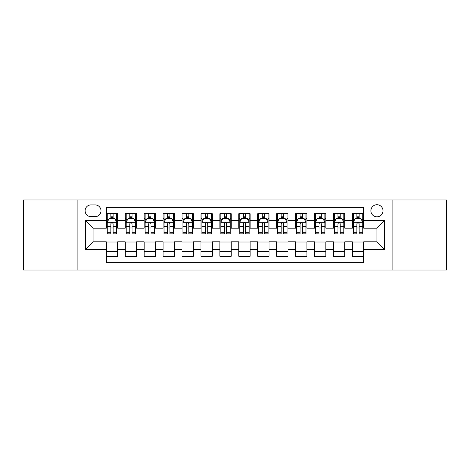 <?xml version="1.0" encoding="UTF-8"?>
<svg xmlns="http://www.w3.org/2000/svg" width="470" height="470" viewBox="0 0 470 470"><rect width="100%" height="100%" fill="white"/><g stroke="black" fill="none" stroke-linecap="round" stroke-linejoin="round"><path stroke-width="0.7" d="M376.946 204.72A6.057 6.057 0 0 0 370.889 210.777A6.057 6.057 0 0 0 376.946 216.829A6.057 6.057 0 0 0 383.003 210.777A6.057 6.057 0 0 0 376.946 204.72M392.086 270.015L446.5 270.015L446.5 199.985L392.086 199.985L392.086 270.015L77.914 270.015L77.914 199.985L23.5 199.985L23.5 270.015L77.914 270.015M363.698 213.709L352.341 213.709L352.341 220.618L344.774 220.618L344.774 228.185L352.341 228.185L352.341 220.618M344.774 220.618L344.774 213.709L333.418 213.709L333.418 220.618L325.845 220.618L325.845 228.185L333.418 228.185L333.418 220.618M325.845 220.618L325.845 213.709L314.489 213.709L314.489 220.618L306.922 220.618L306.922 228.185L314.489 228.185L314.489 220.618M306.922 220.618L306.922 213.709L295.565 213.709L295.565 220.618L287.993 220.618L287.993 228.185L295.565 228.185L295.565 220.618M287.993 220.618L287.993 213.709L276.636 213.709L276.636 220.618L269.069 220.618L269.069 228.185L276.636 228.185L276.636 220.618M269.069 220.618L269.069 213.709L257.713 213.709L257.713 220.618L250.14 220.618L250.14 228.185L257.713 228.185L257.713 220.618M250.14 220.618L250.14 213.709L238.784 213.709L238.784 220.618L231.216 220.618L231.216 228.185L238.784 228.185L238.784 220.618M231.216 220.618L231.216 213.709L219.86 213.709L219.86 220.618L212.287 220.618L212.287 228.185L219.86 228.185L219.86 220.618M212.287 220.618L212.287 213.709L200.931 213.709L200.931 220.618L193.364 220.618L193.364 228.185L200.931 228.185L200.931 220.618M193.364 220.618L193.364 213.709L182.008 213.709L182.008 220.618L174.435 220.618L174.435 228.185L182.008 228.185L182.008 220.618M174.435 220.618L174.435 213.709L163.078 213.709L163.078 220.618L155.511 220.618L155.511 228.185L163.078 228.185L163.078 220.618M155.511 220.618L155.511 213.709L144.155 213.709L144.155 220.618L136.582 220.618L136.582 228.185L144.155 228.185L144.155 220.618M136.582 220.618L136.582 213.709L125.226 213.709L125.226 228.185L117.659 228.185L117.659 213.709L106.302 213.709M106.302 256.291L117.659 256.291L117.659 241.815L125.226 241.815L125.226 256.291L136.582 256.291L136.582 241.815L144.155 241.815L144.155 249.382L136.582 249.382M144.155 249.382L144.155 256.291L155.511 256.291L155.511 241.815L163.078 241.815L163.078 249.382L155.511 249.382M163.078 249.382L163.078 256.291L174.435 256.291L174.435 241.815L182.008 241.815L182.008 249.382L174.435 249.382M182.008 249.382L182.008 256.291L193.364 256.291L193.364 241.815L200.931 241.815L200.931 249.382L193.364 249.382M200.931 249.382L200.931 256.291L212.287 256.291L212.287 241.815L219.86 241.815L219.86 249.382L212.287 249.382M219.86 249.382L219.86 256.291L231.216 256.291L231.216 241.815L238.784 241.815L238.784 249.382L231.216 249.382M238.784 249.382L238.784 256.291L250.14 256.291L250.14 241.815L257.713 241.815L257.713 249.382L250.14 249.382M257.713 249.382L257.713 256.291L269.069 256.291L269.069 241.815L276.636 241.815L276.636 249.382L269.069 249.382M276.636 249.382L276.636 256.291L287.993 256.291L287.993 241.815L295.565 241.815L295.565 249.382L287.993 249.382M295.565 249.382L295.565 256.291L306.922 256.291L306.922 241.815L314.489 241.815L314.489 249.382L306.922 249.382M314.489 249.382L314.489 256.291L325.845 256.291L325.845 241.815L333.418 241.815L333.418 249.382L325.845 249.382M333.418 249.382L333.418 256.291L344.774 256.291L344.774 241.815L352.341 241.815L352.341 249.382L344.774 249.382M90.974 216.641L95.134 216.641A5.869 5.869 0 0 0 101.003 210.777A5.869 5.869 0 0 0 95.134 204.908L90.974 204.908A5.869 5.869 0 0 0 85.105 210.777A5.869 5.869 0 0 0 90.974 216.641M392.086 199.985L77.914 199.985M363.698 220.618L363.698 207.37L106.302 207.37L106.302 228.185L93.054 228.185L93.054 241.815L106.302 241.815L106.302 262.63L363.698 262.63L363.698 241.815L376.946 241.815L376.946 228.185L363.698 228.185L363.698 220.618L384.519 220.618L384.519 249.382L363.698 249.382M106.302 249.382L85.481 249.382L85.481 220.618L106.302 220.618M352.341 249.382L352.341 256.291L363.698 256.291M106.302 218.438L107.248 218.438M110.844 218.438L113.117 218.438M116.713 218.438L117.659 218.438M106.302 227.997L107.248 227.997M110.844 227.997L113.117 227.997M116.713 227.997L117.659 227.997M106.302 242.003L117.659 242.003M106.302 251.562L117.659 251.562M125.226 227.997L126.177 227.997M129.773 227.997L132.041 227.997M135.636 227.997L136.582 227.997M125.226 218.438L126.177 218.438M129.773 218.438L132.041 218.438M135.636 218.438L136.582 218.438M125.226 242.003L136.582 242.003M125.226 251.562L136.582 251.562M144.155 242.003L155.511 242.003M144.155 251.562L155.511 251.562M144.155 218.438L145.101 218.438M148.696 218.438L150.97 218.438M154.565 218.438L155.511 218.438M144.155 227.997L145.101 227.997M148.696 227.997L150.97 227.997M154.565 227.997L155.511 227.997M163.078 242.003L174.435 242.003M163.078 251.562L174.435 251.562M163.078 218.438L164.024 218.438M167.625 218.438L169.893 218.438M173.489 218.438L174.435 218.438M163.078 227.997L164.024 227.997M167.625 227.997L169.893 227.997M173.489 227.997L174.435 227.997M182.008 242.003L193.364 242.003M182.008 251.562L193.364 251.562M182.008 218.438L182.953 218.438M186.549 218.438L188.822 218.438M192.418 218.438L193.364 218.438M182.008 227.997L182.953 227.997M186.549 227.997L188.822 227.997M192.418 227.997L193.364 227.997M200.931 242.003L212.287 242.003M200.931 251.562L212.287 251.562M200.931 218.438L201.877 218.438M205.472 218.438L207.746 218.438M211.341 218.438L212.287 218.438M200.931 227.997L201.877 227.997M205.472 227.997L207.746 227.997M211.341 227.997L212.287 227.997M219.86 242.003L231.216 242.003M219.86 251.562L231.216 251.562M219.86 218.438L220.806 218.438M224.401 218.438L226.675 218.438M230.271 218.438L231.216 218.438M219.86 227.997L220.806 227.997M224.401 227.997L226.675 227.997M230.271 227.997L231.216 227.997M238.784 242.003L250.14 242.003M238.784 251.562L250.14 251.562M238.784 218.438L239.729 218.438M243.325 218.438L245.599 218.438M249.194 218.438L250.14 218.438M238.784 227.997L239.729 227.997M243.325 227.997L245.599 227.997M249.194 227.997L250.14 227.997M257.713 242.003L269.069 242.003M257.713 251.562L269.069 251.562M257.713 218.438L258.659 218.438M262.254 218.438L264.528 218.438M268.123 218.438L269.069 218.438M257.713 227.997L258.659 227.997M262.254 227.997L264.528 227.997M268.123 227.997L269.069 227.997M276.636 242.003L287.993 242.003M276.636 251.562L287.993 251.562M276.636 218.438L277.582 218.438M281.178 218.438L283.451 218.438M287.047 218.438L287.993 218.438M276.636 227.997L277.582 227.997M281.178 227.997L283.451 227.997M287.047 227.997L287.993 227.997M295.565 242.003L306.922 242.003M295.565 251.562L306.922 251.562M295.565 218.438L296.511 218.438M300.107 218.438L302.374 218.438M305.976 218.438L306.922 218.438M295.565 227.997L296.511 227.997M300.107 227.997L302.374 227.997M305.976 227.997L306.922 227.997M314.489 242.003L325.845 242.003M314.489 251.562L325.845 251.562M314.489 218.438L315.435 218.438M319.03 218.438L321.304 218.438M324.899 218.438L325.845 218.438M314.489 227.997L315.435 227.997M319.03 227.997L321.304 227.997M324.899 227.997L325.845 227.997M333.418 242.003L344.774 242.003M333.418 251.562L344.774 251.562M333.418 218.438L334.364 218.438M337.959 218.438L340.227 218.438M343.823 218.438L344.774 218.438M333.418 227.997L334.364 227.997M337.959 227.997L340.227 227.997M343.823 227.997L344.774 227.997M352.341 242.003L363.698 242.003M352.341 251.562L363.698 251.562M352.341 218.438L353.287 218.438M356.883 218.438L359.156 218.438M362.752 218.438L363.698 218.438M352.341 227.997L353.287 227.997M356.883 227.997L359.156 227.997M362.752 227.997L363.698 227.997M93.054 228.185L85.481 220.618M93.054 241.815L85.481 249.382M384.519 220.618L376.946 228.185M384.519 249.382L376.946 241.815M113.117 216.171L110.844 216.171M116.713 232.321L113.117 232.321L113.117 233.866L116.713 233.866L116.713 222.322L114.821 218.532L109.14 218.532L107.248 222.322L107.248 233.866L110.844 233.866L110.844 232.321L107.248 232.321M107.248 222.322L107.248 213.709M116.713 222.322L116.713 213.709M110.844 218.532L110.844 213.709M113.117 213.709L113.117 218.532M113.117 232.321L113.117 223.738C112.359 222.281 111.602 222.281 110.844 223.738L110.844 232.321M132.041 216.171L129.773 216.171M135.636 232.321L132.041 232.321L132.041 233.866L135.636 233.866L135.636 222.322L133.744 218.532L128.069 218.532L126.177 222.322L126.177 233.866L129.773 233.866L129.773 232.321L126.177 232.321M126.177 222.322L126.177 213.709M135.636 222.322L135.636 213.709M129.773 218.532L129.773 213.709M132.041 213.709L132.041 218.532M132.041 232.321L132.041 223.738C131.283 222.281 130.531 222.281 129.773 223.738L129.773 232.321M150.97 216.171L148.696 216.171M154.565 232.321L150.97 232.321L150.97 233.866L154.565 233.866L154.565 222.322L152.674 218.532L146.993 218.532L145.101 222.322L145.101 233.866L148.696 233.866L148.696 232.321L145.101 232.321M145.101 222.322L145.101 213.709M154.565 222.322L154.565 213.709M148.696 218.532L148.696 213.709M150.97 213.709L150.97 218.532M150.97 232.321L150.97 223.738C150.212 222.281 149.454 222.281 148.696 223.738L148.696 232.321M169.893 216.171L167.625 216.171M173.489 232.321L169.893 232.321L169.893 233.866L173.489 233.866L173.489 222.322L171.597 218.532L165.922 218.532L164.024 222.322L164.024 233.866L167.625 233.866L167.625 232.321L164.024 232.321M164.024 222.322L164.024 213.709M173.489 222.322L173.489 213.709M167.625 218.532L167.625 213.709M169.893 213.709L169.893 218.532M169.893 232.321L169.893 223.738C169.135 222.281 168.383 222.281 167.625 223.738L167.625 232.321M188.822 216.171L186.549 216.171M192.418 232.321L188.822 232.321L188.822 233.866L192.418 233.866L192.418 222.322L190.526 218.532L184.845 218.532L182.953 222.322L182.953 233.866L186.549 233.866L186.549 232.321L182.953 232.321M182.953 222.322L182.953 213.709M192.418 222.322L192.418 213.709M186.549 218.532L186.549 213.709M188.822 213.709L188.822 218.532M188.822 232.321L188.822 223.738C188.065 222.281 187.307 222.281 186.549 223.738L186.549 232.321M207.746 216.171L205.472 216.171M211.341 232.321L207.746 232.321L207.746 233.866L211.341 233.866L211.341 222.322L209.45 218.532L203.774 218.532L201.877 222.322L201.877 233.866L205.472 233.866L205.472 232.321L201.877 232.321M201.877 222.322L201.877 213.709M211.341 222.322L211.341 213.709M205.472 218.532L205.472 213.709M207.746 213.709L207.746 218.532M207.746 232.321L207.746 223.738C206.988 222.281 206.236 222.281 205.472 223.738L205.472 232.321M226.675 216.171L224.401 216.171M230.271 232.321L226.675 232.321L226.675 233.866L230.271 233.866L230.271 222.322L228.373 218.532L222.698 218.532L220.806 222.322L220.806 233.866L224.401 233.866L224.401 232.321L220.806 232.321M220.806 222.322L220.806 213.709M230.271 222.322L230.271 213.709M224.401 218.532L224.401 213.709M226.675 213.709L226.675 218.532M226.675 232.321L226.675 223.738C225.917 222.281 225.159 222.281 224.401 223.738L224.401 232.321M245.599 216.171L243.325 216.171M249.194 232.321L245.599 232.321L245.599 233.866L249.194 233.866L249.194 222.322L247.302 218.532L241.627 218.532L239.729 222.322L239.729 233.866L243.325 233.866L243.325 232.321L239.729 232.321M239.729 222.322L239.729 213.709M249.194 222.322L249.194 213.709M243.325 218.532L243.325 213.709M245.599 213.709L245.599 218.532M245.599 232.321L245.599 223.738C244.841 222.281 244.083 222.281 243.325 223.738L243.325 232.321M264.528 216.171L262.254 216.171M268.123 232.321L264.528 232.321L264.528 233.866L268.123 233.866L268.123 222.322L266.226 218.532L260.55 218.532L258.659 222.322L258.659 233.866L262.254 233.866L262.254 232.321L258.659 232.321M258.659 222.322L258.659 213.709M268.123 222.322L268.123 213.709M262.254 218.532L262.254 213.709M264.528 213.709L264.528 218.532M264.528 232.321L264.528 223.738C263.77 222.281 263.012 222.281 262.254 223.738L262.254 232.321M283.451 216.171L281.178 216.171M287.047 232.321L283.451 232.321L283.451 233.866L287.047 233.866L287.047 222.322L285.155 218.532L279.474 218.532L277.582 222.322L277.582 233.866L281.178 233.866L281.178 232.321L277.582 232.321M277.582 222.322L277.582 213.709M287.047 222.322L287.047 213.709M281.178 218.532L281.178 213.709M283.451 213.709L283.451 218.532M283.451 232.321L283.451 223.738C282.693 222.281 281.935 222.281 281.178 223.738L281.178 232.321M302.374 216.171L300.107 216.171M305.976 232.321L302.374 232.321L302.374 233.866L305.976 233.866L305.976 222.322L304.078 218.532L298.403 218.532L296.511 222.322L296.511 233.866L300.107 233.866L300.107 232.321L296.511 232.321M296.511 222.322L296.511 213.709M305.976 222.322L305.976 213.709M300.107 218.532L300.107 213.709M302.374 213.709L302.374 218.532M302.374 232.321L302.374 223.738C301.623 222.281 300.865 222.281 300.107 223.738L300.107 232.321M321.304 216.171L319.03 216.171M324.899 232.321L321.304 232.321L321.304 233.866L324.899 233.866L324.899 222.322L323.007 218.532L317.326 218.532L315.435 222.322L315.435 233.866L319.03 233.866L319.03 232.321L315.435 232.321M315.435 222.322L315.435 213.709M324.899 222.322L324.899 213.709M319.03 218.532L319.03 213.709M321.304 213.709L321.304 218.532M321.304 232.321L321.304 223.738C320.546 222.281 319.788 222.281 319.03 223.738L319.03 232.321M340.227 216.171L337.959 216.171M343.823 232.321L340.227 232.321L340.227 233.866L343.823 233.866L343.823 222.322L341.931 218.532L336.256 218.532L334.364 222.322L334.364 233.866L337.959 233.866L337.959 232.321L334.364 232.321M334.364 222.322L334.364 213.709M343.823 222.322L343.823 213.709M337.959 218.532L337.959 213.709M340.227 213.709L340.227 218.532M340.227 232.321L340.227 223.738C339.475 222.281 338.717 222.281 337.959 223.738L337.959 232.321M359.156 216.171L356.883 216.171M362.752 232.321L359.156 232.321L359.156 233.866L362.752 233.866L362.752 222.322L360.86 218.532L355.179 218.532L353.287 222.322L353.287 233.866L356.883 233.866L356.883 232.321L353.287 232.321M353.287 222.322L353.287 213.709M362.752 222.322L362.752 213.709M356.883 218.532L356.883 213.709M359.156 213.709L359.156 218.532M359.156 232.321L359.156 223.738C358.399 222.281 357.641 222.281 356.883 223.738L356.883 232.321M125.226 249.382L117.659 249.382M125.226 220.618L117.659 220.618M116.666 222.228L107.295 222.228M107.248 219.578L108.623 219.578M115.338 219.578L116.713 219.578M110.844 226.704L107.248 226.704M116.713 226.704L113.117 226.704M113.117 217.375L110.844 217.375M135.589 222.228L126.224 222.228M126.177 219.578L127.546 219.578M134.267 219.578L135.636 219.578M129.773 226.704L126.177 226.704M135.636 226.704L132.041 226.704M132.041 217.375L129.773 217.375M154.518 222.228L145.148 222.228M145.101 219.578L146.476 219.578M153.191 219.578L154.565 219.578M148.696 226.704L145.101 226.704M154.565 226.704L150.97 226.704M150.97 217.375L148.696 217.375M173.442 222.228L164.077 222.228M164.024 219.578L165.399 219.578M172.12 219.578L173.489 219.578M167.625 226.704L164.024 226.704M173.489 226.704L169.893 226.704M169.893 217.375L167.625 217.375M192.371 222.228L183 222.228M182.953 219.578L184.322 219.578M191.043 219.578L192.418 219.578M186.549 226.704L182.953 226.704M192.418 226.704L188.822 226.704M188.822 217.375L186.549 217.375M211.294 222.228L201.924 222.228M201.877 219.578L203.251 219.578M209.972 219.578L211.341 219.578M205.472 226.704L201.877 226.704M211.341 226.704L207.746 226.704M207.746 217.375L205.472 217.375M230.224 222.228L220.853 222.228M220.806 219.578L222.175 219.578M228.896 219.578L230.271 219.578M224.401 226.704L220.806 226.704M230.271 226.704L226.675 226.704M226.675 217.375L224.401 217.375M249.147 222.228L239.776 222.228M239.729 219.578L241.104 219.578M247.825 219.578L249.194 219.578M243.325 226.704L239.729 226.704M249.194 226.704L245.599 226.704M245.599 217.375L243.325 217.375M268.076 222.228L258.706 222.228M258.659 219.578L260.028 219.578M266.749 219.578L268.123 219.578M262.254 226.704L258.659 226.704M268.123 226.704L264.528 226.704M264.528 217.375L262.254 217.375M287 222.228L277.629 222.228M277.582 219.578L278.957 219.578M285.678 219.578L287.047 219.578M281.178 226.704L277.582 226.704M287.047 226.704L283.451 226.704M283.451 217.375L281.178 217.375M305.923 222.228L296.558 222.228M296.511 219.578L297.88 219.578M304.601 219.578L305.976 219.578M300.107 226.704L296.511 226.704M305.976 226.704L302.374 226.704M302.374 217.375L300.107 217.375M324.852 222.228L315.482 222.228M315.435 219.578L316.809 219.578M323.524 219.578L324.899 219.578M319.03 226.704L315.435 226.704M324.899 226.704L321.304 226.704M321.304 217.375L319.03 217.375M343.776 222.228L334.411 222.228M334.364 219.578L335.733 219.578M342.454 219.578L343.823 219.578M337.959 226.704L334.364 226.704M343.823 226.704L340.227 226.704M340.227 217.375L337.959 217.375M362.705 222.228L353.334 222.228M353.287 219.578L354.662 219.578M361.377 219.578L362.752 219.578M356.883 226.704L353.287 226.704M362.752 226.704L359.156 226.704M359.156 217.375L356.883 217.375"/></g></svg>

